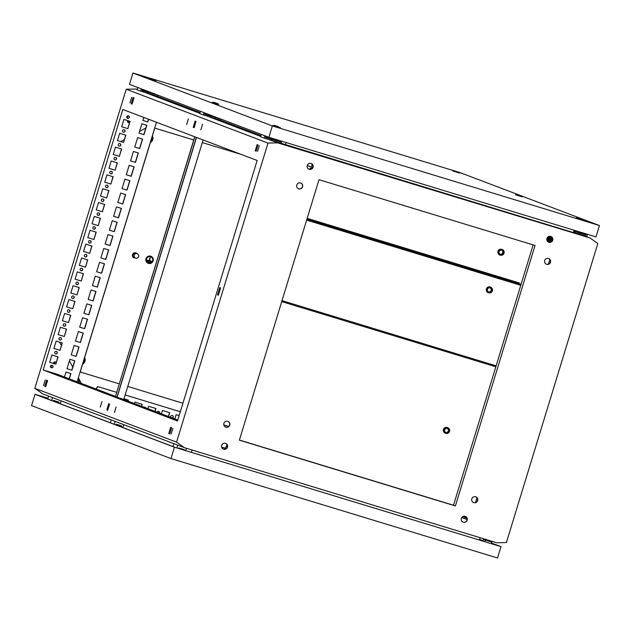 <?xml version="1.0" encoding="UTF-8"?>
<svg xmlns="http://www.w3.org/2000/svg" width="631" height="631" viewBox="0 0 631 631"><rect width="100%" height="100%" fill="white"/><g stroke="black" fill="none" stroke-linecap="round" stroke-linejoin="round"><path stroke-width="0.95" d="M49.881 372.085L52.365 372.842L49.881 372.085M51.655 372.763L54.14 373.52L51.655 372.763M53.422 373.434L55.907 374.191L53.422 373.434M55.197 374.104L57.681 374.861L55.197 374.104M56.971 374.782L59.456 375.54L56.971 374.782M58.738 375.453L61.223 376.21L58.738 375.453M60.513 376.123L62.997 376.881L60.513 376.123M62.288 376.802L64.772 377.559L62.288 376.802M64.054 377.472L66.539 378.229L64.054 377.472M65.829 378.143L68.314 378.9L65.829 378.143M67.604 378.813L70.088 379.578L67.604 378.813M69.371 379.491L71.855 380.248L69.371 379.491M71.145 380.162L73.63 380.919L71.145 380.162M72.92 380.832L75.404 381.589L72.92 380.832M74.687 381.51L77.171 382.268L74.687 381.51M76.461 382.181L78.946 382.938L76.461 382.181M78.236 382.851L80.721 383.609L78.236 382.851M80.003 383.53L82.487 384.287L80.003 383.53M81.778 384.2L84.262 384.957L81.778 384.2M83.552 384.871L86.037 385.628L83.552 384.871M85.319 385.541L87.804 386.306L85.319 385.541M87.094 386.219L89.578 386.977L87.094 386.219M88.868 386.89L91.353 387.647L88.868 386.89M90.635 387.56L93.12 388.317L90.635 387.56M92.41 388.239L94.895 388.996L92.41 388.239M94.185 388.909L96.669 389.666L94.185 388.909M95.951 389.579L98.436 390.337L95.951 389.579M97.726 390.258L100.211 391.015L97.726 390.258M99.501 390.928L101.977 391.685L99.501 390.928M101.268 391.599L103.752 392.356L101.268 391.599M103.042 392.277L105.527 393.034L103.042 392.277M104.817 392.947L107.294 393.705L104.817 392.947M106.584 393.618L109.068 394.375L106.584 393.618M108.358 394.288L110.843 395.053L108.358 394.288M110.133 394.967L112.61 395.724L110.133 394.967M111.9 395.637L114.385 396.394L111.9 395.637M113.675 396.307L116.159 397.065L113.675 396.307M115.449 396.986L117.926 397.743L115.449 396.986M117.216 397.656L119.701 398.413L117.216 397.656M118.991 398.327L121.475 399.084L118.991 398.327M120.758 399.005L123.242 399.762L120.758 399.005M122.532 399.675L125.017 400.433L122.532 399.675M124.307 400.346L126.792 401.103L124.307 400.346M126.074 401.024L128.558 401.781L126.074 401.024M127.848 401.695L130.333 402.452L127.848 401.695M129.623 402.365L132.108 403.122L129.623 402.365M131.39 403.035L133.875 403.801L131.39 403.035M133.165 403.714L135.649 404.471L133.165 403.714M134.939 404.384L137.424 405.141L134.939 404.384M136.706 405.055L139.191 405.812L136.706 405.055M138.481 405.733L140.965 406.49L138.481 405.733M140.256 406.403L142.74 407.161L140.256 406.403M142.022 407.074L144.507 407.831L142.022 407.074M143.797 407.752L146.282 408.509L143.797 407.752M145.572 408.423L148.056 409.18L145.572 408.423M147.339 409.093L149.823 409.85L147.339 409.093M149.113 409.764L151.598 410.529L149.113 409.764M150.888 410.442L153.372 411.199L150.888 410.442M152.655 411.112L155.139 411.869L152.655 411.112M154.429 411.783L156.914 412.54L154.429 411.783M156.204 412.461L158.689 413.218L156.204 412.461M157.971 413.131L160.455 413.889L157.971 413.131M159.746 413.802L162.23 414.559L159.746 413.802M161.52 414.48L164.005 415.237L161.52 414.48M163.287 415.151L165.772 415.908L163.287 415.151M165.062 415.821L167.546 416.578L165.062 415.821M166.836 416.499L169.321 417.257L166.836 416.499M168.603 417.17L171.088 417.927L168.603 417.17M170.378 417.84L172.862 418.598L170.378 417.84M172.153 418.511L174.637 419.276L172.153 418.511M173.919 419.189L176.404 419.946L173.919 419.189M177.69 420.364L172.5 418.787L177.595 420.672M546.809 238.928L546.982 238.266M548.031 240.805L548.796 238.313L548.031 240.805M549.806 241.484L550.571 238.983L549.806 241.484M552.022 241.255L552.338 239.662L551.589 241.689M100.258 407.105L101.954 401.561L100.258 407.105M186.681 124.441L188.369 118.896L186.681 124.441M129.97 102.908L131.666 97.363L129.97 102.908M43.555 385.573L45.243 380.028L43.555 385.573M257.558 151.353L259.254 145.808L257.558 151.353M200.855 129.82L202.543 124.275L200.855 129.82M114.432 412.485L116.128 406.948L114.432 412.485M171.135 434.018L172.831 428.473L171.135 434.018M127.47 118.297A1.301 1.294 110.8 0 0 129.071 117.508A1.301 1.294 110.8 0 0 128.393 115.859M127.62 118.352A1.301 1.294 110.8 0 0 129.229 117.524A1.301 1.294 110.8 0 0 128.385 115.859A1.301 1.294 110.8 0 0 126.776 116.688A1.301 1.294 110.8 0 0 127.62 118.352M123.234 132.155A1.301 1.294 110.8 0 0 124.835 131.366A1.301 1.294 110.8 0 0 124.157 129.718A1.301 1.294 110.8 0 0 122.54 130.546A1.301 1.294 110.8 0 0 123.384 132.21A1.301 1.294 110.8 0 0 124.985 131.382A1.301 1.294 110.8 0 0 124.149 129.718M118.999 146.013A1.301 1.294 110.8 0 0 120.6 145.217A1.301 1.294 110.8 0 0 119.922 143.576A1.301 1.294 110.8 0 0 118.305 144.404A1.301 1.294 110.8 0 0 119.149 146.069A1.301 1.294 110.8 0 0 120.75 145.24A1.301 1.294 110.8 0 0 119.914 143.576M114.763 159.864A1.301 1.294 110.8 0 0 114.771 159.872A1.301 1.294 110.8 0 0 116.364 159.075A1.301 1.294 110.8 0 0 115.686 157.434A1.301 1.294 110.8 0 0 114.069 158.255A1.301 1.294 110.8 0 0 114.913 159.919A1.301 1.294 110.8 0 0 116.514 159.091A1.301 1.294 110.8 0 0 115.678 157.427M110.528 173.722A1.301 1.294 110.8 0 0 112.129 172.933A1.301 1.294 110.8 0 0 111.45 171.285A1.301 1.294 110.8 0 0 109.833 172.113A1.301 1.294 110.8 0 0 110.677 173.777A1.301 1.294 110.8 0 0 112.279 172.949A1.301 1.294 110.8 0 0 111.435 171.285M106.284 187.581A1.301 1.294 110.8 0 0 107.893 186.792A1.301 1.294 110.8 0 0 107.215 185.143M106.442 187.636A1.301 1.294 110.8 0 0 108.043 186.808A1.301 1.294 110.8 0 0 107.199 185.143A1.301 1.294 110.8 0 0 105.598 185.971A1.301 1.294 110.8 0 0 106.442 187.636M102.048 201.431A1.301 1.294 110.8 0 0 103.65 200.642A1.301 1.294 110.8 0 0 102.979 199.002A1.301 1.294 110.8 0 0 101.362 199.83A1.301 1.294 110.8 0 0 102.206 201.494A1.301 1.294 110.8 0 0 103.807 200.666A1.301 1.294 110.8 0 0 102.963 198.994M97.813 215.289A1.301 1.294 110.8 0 0 99.414 214.501A1.301 1.294 110.8 0 0 98.736 212.86M97.971 215.345A1.301 1.294 110.8 0 0 99.572 214.516A1.301 1.294 110.8 0 0 98.728 212.852A1.301 1.294 110.8 0 0 97.127 213.68A1.301 1.294 110.8 0 0 97.971 215.345M93.577 229.148A1.301 1.294 110.8 0 0 95.178 228.359A1.301 1.294 110.8 0 0 94.5 226.71A1.301 1.294 110.8 0 0 92.891 227.539A1.301 1.294 110.8 0 0 93.727 229.203A1.301 1.294 110.8 0 0 95.336 228.375A1.301 1.294 110.8 0 0 94.492 226.71M89.342 243.006A1.301 1.294 110.8 0 0 90.943 242.209A1.301 1.294 110.8 0 0 90.265 240.569A1.301 1.294 110.8 0 0 88.656 241.397A1.301 1.294 110.8 0 0 89.492 243.061A1.301 1.294 110.8 0 0 91.101 242.233A1.301 1.294 110.8 0 0 90.257 240.569M85.106 256.856A1.301 1.294 110.8 0 0 85.114 256.864A1.301 1.294 110.8 0 0 86.707 256.068A1.301 1.294 110.8 0 0 86.029 254.427A1.301 1.294 110.8 0 0 84.412 255.247A1.301 1.294 110.8 0 0 85.256 256.92A1.301 1.294 110.8 0 0 86.865 256.083A1.301 1.294 110.8 0 0 86.021 254.419M80.871 270.715A1.301 1.294 110.8 0 0 82.472 269.926A1.301 1.294 110.8 0 0 81.793 268.278A1.301 1.294 110.8 0 0 80.176 269.106A1.301 1.294 110.8 0 0 81.02 270.77A1.301 1.294 110.8 0 0 82.629 269.942A1.301 1.294 110.8 0 0 81.785 268.278M76.635 284.573A1.301 1.294 110.8 0 0 78.236 283.784A1.301 1.294 110.8 0 0 77.558 282.136M76.785 284.628A1.301 1.294 110.8 0 0 78.394 283.8A1.301 1.294 110.8 0 0 77.55 282.136A1.301 1.294 110.8 0 0 75.941 282.964A1.301 1.294 110.8 0 0 76.785 284.628M72.399 298.424A1.301 1.294 110.8 0 0 72.407 298.431A1.301 1.294 110.8 0 0 74.001 297.635A1.301 1.294 110.8 0 0 73.322 295.994A1.301 1.294 110.8 0 0 71.705 296.822A1.301 1.294 110.8 0 0 72.549 298.487A1.301 1.294 110.8 0 0 74.15 297.658A1.301 1.294 110.8 0 0 73.314 295.994M68.164 312.282A1.301 1.294 110.8 0 0 68.172 312.29A1.301 1.294 110.8 0 0 69.765 311.493A1.301 1.294 110.8 0 0 69.087 309.853A1.301 1.294 110.8 0 0 67.47 310.673A1.301 1.294 110.8 0 0 68.314 312.337A1.301 1.294 110.8 0 0 69.915 311.509A1.301 1.294 110.8 0 0 69.079 309.845M63.928 326.14A1.301 1.294 110.8 0 0 65.529 325.351A1.301 1.294 110.8 0 0 64.851 323.703A1.301 1.294 110.8 0 0 63.234 324.531A1.301 1.294 110.8 0 0 64.078 326.195A1.301 1.294 110.8 0 0 65.679 325.367A1.301 1.294 110.8 0 0 64.843 323.703M59.693 339.999A1.301 1.294 110.8 0 0 61.294 339.21A1.301 1.294 110.8 0 0 60.615 337.561A1.301 1.294 110.8 0 0 58.998 338.39A1.301 1.294 110.8 0 0 59.842 340.054A1.301 1.294 110.8 0 0 61.444 339.226A1.301 1.294 110.8 0 0 60.6 337.561M55.449 353.849A1.301 1.294 110.8 0 0 57.058 353.06A1.301 1.294 110.8 0 0 56.38 351.42M55.607 353.912A1.301 1.294 110.8 0 0 57.208 353.084A1.301 1.294 110.8 0 0 56.364 351.412A1.301 1.294 110.8 0 0 54.763 352.248A1.301 1.294 110.8 0 0 55.607 353.912M51.214 367.707A1.301 1.294 110.8 0 0 52.815 366.919A1.301 1.294 110.8 0 0 52.144 365.278A1.301 1.294 110.8 0 0 50.527 366.098A1.301 1.294 110.8 0 0 51.371 367.763A1.301 1.294 110.8 0 0 52.972 366.934A1.301 1.294 110.8 0 0 52.128 365.27M172.413 418.006A1.301 1.294 110.8 0 0 172.358 415.537A1.301 1.294 110.8 0 0 170.835 417.406M172.271 417.951A1.301 1.294 110.8 0 0 172.366 415.537M159.43 413.076A1.301 1.294 110.8 0 0 158.61 411.349A1.301 1.294 110.8 0 0 157.016 412.161M159.288 413.021A1.301 1.294 110.8 0 0 158.626 411.357M145.658 407.847A1.301 1.294 110.8 0 0 143.994 407.216M145.516 407.792A1.301 1.294 110.8 0 0 144.878 407.169M228.367 123.984L231.782 125.025L228.367 123.984M189.379 109.179L192.802 110.22L189.379 109.179M271.496 140.358L274.919 141.399L271.496 140.358M576.04 233.084L579.463 234.125L576.04 233.084M226.592 123.305L230.015 124.354L226.592 123.305M187.604 108.5L191.027 109.549L187.604 108.5M546.698 264.334A3.068 3.045 110.8 0 0 550.477 262.386A3.068 3.045 110.8 0 0 548.489 258.465A3.068 3.045 110.8 0 0 544.711 260.414A3.068 3.045 110.8 0 0 546.698 264.334M546.414 264.239A3.068 3.045 110.8 0 0 550.279 262.362A3.068 3.045 110.8 0 0 548.591 258.497M548.931 242.296A3.068 3.045 110.8 0 0 552.709 240.348A3.068 3.045 110.8 0 0 550.721 236.42A3.068 3.045 110.8 0 0 546.943 238.376A3.068 3.045 110.8 0 0 548.931 242.296M550.847 236.459A3.068 3.045 -69.2 0 1 552.551 240.324A3.068 3.045 -69.2 0 1 548.662 242.201M309.245 169.321A3.068 3.045 110.8 0 0 313.031 167.365A3.068 3.045 110.8 0 0 311.044 163.445A3.068 3.045 110.8 0 0 307.265 165.401A3.068 3.045 110.8 0 0 309.245 169.321M311.17 163.484A3.068 3.045 -69.2 0 1 312.873 167.349A3.068 3.045 -69.2 0 1 308.985 169.226M298.495 188.748A3.068 3.045 110.8 0 0 302.549 186.894A3.068 3.045 110.8 0 0 300.569 182.974A3.068 3.045 110.8 0 0 296.791 184.93A3.068 3.045 110.8 0 0 298.581 188.787A3.068 3.045 110.8 0 0 302.359 186.879A3.068 3.045 110.8 0 0 300.671 183.006M225.906 427.179A3.068 3.045 110.8 0 0 229.692 425.223A3.068 3.045 110.8 0 0 227.704 421.303A3.068 3.045 110.8 0 0 223.926 423.251A3.068 3.045 110.8 0 0 225.906 427.179M225.63 427.077A3.068 3.045 110.8 0 0 229.495 425.199A3.068 3.045 110.8 0 0 227.807 421.334M223.674 449.217A3.068 3.045 110.8 0 0 227.46 447.261A3.068 3.045 110.8 0 0 225.472 443.341A3.068 3.045 110.8 0 0 221.694 445.297A3.068 3.045 110.8 0 0 223.674 449.217M225.59 443.38A3.068 3.045 -69.2 0 1 227.302 447.245A3.068 3.045 -69.2 0 1 223.413 449.122M473.55 502.56A3.068 3.045 110.8 0 0 477.612 500.706A3.068 3.045 110.8 0 0 475.624 496.786A3.068 3.045 110.8 0 0 471.846 498.742A3.068 3.045 110.8 0 0 473.636 502.599A3.068 3.045 110.8 0 0 477.422 500.691A3.068 3.045 110.8 0 0 475.735 496.818M463.351 522.192A3.068 3.045 110.8 0 0 467.137 520.236A3.068 3.045 110.8 0 0 465.15 516.316A3.068 3.045 110.8 0 0 461.371 518.272A3.068 3.045 110.8 0 0 463.351 522.192M464.96 517.467L464.006 517.175L464.944 517.53L465.299 516.371A3.068 3.045 -69.2 0 1 466.979 520.22A3.068 3.045 -69.2 0 1 463.091 522.097M78.102 378.6A3.187 3.163 -69.2 0 1 78.276 382.26M461.766 517.499L467.137 519.542M177.5 420.972L257.14 160.471L122.824 109.471L43.184 369.971L177.5 420.972M475.537 502.56L476.989 497.804M548.402 264.231L549.853 259.475M69.307 378.852L70.924 373.568L65.979 372.061L64.465 377.015M143.821 117.445L142.906 120.434L147.859 121.941L148.671 119.283M79.056 346.963L76.177 356.389L71.232 354.882L74.111 345.457L79.056 346.963M83.292 333.105L80.413 342.53L75.468 341.024L78.347 331.598L83.292 333.105M87.535 319.254L84.649 328.672L79.703 327.166L82.582 317.748L87.535 319.254M91.771 305.396L88.884 314.822L83.939 313.315L86.818 303.89L91.771 305.396M96.007 291.538L93.12 300.963L88.174 299.457L91.053 290.031L96.007 291.538M100.242 277.687L97.363 287.105L92.41 285.598L95.297 276.181L100.242 277.687M104.478 263.829L101.599 273.247L96.646 271.74L99.532 262.322L104.478 263.829M108.713 249.971L105.834 259.396L100.881 257.89L103.768 248.464L108.713 249.971M112.949 236.112L110.07 245.538L105.125 244.031L108.004 234.606L112.949 236.112M117.185 222.262L114.306 231.68L109.36 230.173L112.239 220.755L117.185 222.262M121.42 208.404L118.541 217.829L113.596 216.323L116.475 206.897L121.42 208.404M125.656 194.545L122.777 203.971L117.831 202.464L120.71 193.039L125.656 194.545M129.891 180.687L127.012 190.112L122.067 188.606L124.946 179.18L129.891 180.687M134.127 166.836L131.248 176.254L126.303 174.748L129.181 165.33L134.127 166.836M138.37 152.978L135.484 162.404L130.538 160.897L133.417 151.472L138.37 152.978M142.606 139.12L139.719 148.545L134.774 147.039L137.653 137.613L142.606 139.12M146.842 125.269L143.955 134.687L139.009 133.18L141.888 123.763L146.842 125.269M69.875 359.315L74.821 360.822L71.942 370.239L66.996 368.741L69.875 359.315M127.841 128.629L121.688 126.752L123.921 119.44L130.081 121.318L127.841 128.629L129.939 121.27M123.605 142.488L117.453 140.61L119.685 133.299L125.845 135.168L123.605 142.488L125.703 135.129M119.369 156.346L113.217 154.469L115.449 147.149L121.609 149.026L119.369 156.346L121.46 148.979M115.134 170.196L108.982 168.327L111.214 161.008L117.374 162.885L115.134 170.196L117.224 162.837M110.898 184.055L104.738 182.178L106.978 174.866L113.138 176.735L110.898 184.055L112.988 176.696M106.663 197.913L100.503 196.036L102.743 188.724L108.903 190.594L106.663 197.913L108.753 190.554M102.427 211.771L96.267 209.894L98.507 202.575L104.659 204.452L102.427 211.771L104.517 204.405M98.191 225.622L92.031 223.753L94.271 216.433L100.424 218.31L98.191 225.622L100.282 218.263M93.956 239.48L87.796 237.603L90.036 230.291L96.188 232.161L93.956 239.48L96.046 232.121M89.72 253.339L83.56 251.461L85.8 244.142L91.952 246.019L89.72 253.339L91.811 245.98M85.485 267.189L79.325 265.32L81.565 258L87.717 259.877L85.485 267.189L87.575 259.83M81.241 281.047L75.089 279.17L77.321 271.858L83.481 273.736L81.241 281.047L83.339 273.688M77.006 294.906L70.853 293.029L73.086 285.717L79.246 287.586L77.006 294.906L79.104 287.547M72.77 308.764L66.618 306.887L68.85 299.567L75.01 301.444L72.77 308.764L74.868 301.397M68.534 322.615L62.382 320.745L64.614 313.426L70.775 315.303L68.534 322.615L70.625 315.255M64.299 336.473L58.147 334.596L60.379 327.284L66.539 329.153L64.299 336.473L66.389 329.114M60.063 350.331L53.903 348.454L56.143 341.142L62.303 343.012L60.063 350.331L62.153 342.972M115.363 396.339L56.924 374.151L43.184 369.971M77.116 381.818L156.472 122.248M55.828 364.182L58.068 356.87L51.908 354.993L49.668 362.312L55.828 364.182L57.918 356.823M70.782 373.528L69.165 378.797M148.53 119.227L147.717 121.886L142.914 120.426M78.914 346.924L76.035 356.334L71.232 354.874M83.15 333.065L80.271 342.475L75.468 341.016M87.386 319.207L84.507 328.617L79.703 327.158M91.621 305.349L88.742 314.766L83.939 313.299M95.857 291.498L92.978 300.908L88.182 299.449M100.092 277.64L97.221 287.05L92.418 285.591M104.328 263.782L101.457 273.199L96.653 271.732M108.571 249.931L105.692 259.341L100.889 257.874M112.807 236.073L109.928 245.483L105.125 244.023M117.043 222.215L114.164 231.624L109.36 230.165M121.278 208.356L118.399 217.774L113.596 216.307M125.514 194.506L122.635 203.916L117.831 202.456M129.749 180.647L126.87 190.057L122.067 188.598M133.985 166.789L131.106 176.199L126.303 174.74M138.221 152.931L135.342 162.348L130.538 160.881M142.456 139.08L139.577 148.49L134.782 147.031M146.692 125.222L143.821 134.632L139.017 133.173M74.679 360.774L71.8 370.192L66.996 368.725M121.688 126.744L127.699 128.574M117.453 140.603L123.463 142.432M113.217 154.461L119.227 156.291M108.982 168.311L114.992 170.141M104.746 182.17L110.756 184M100.51 196.028L106.521 197.858M96.275 209.886L102.285 211.716M92.039 223.737L98.05 225.567M87.804 237.595L93.814 239.425M83.56 251.453L89.578 253.283M79.325 265.304L85.343 267.142M75.089 279.162L81.107 280.992M70.853 293.021L76.864 294.851M66.618 306.879L72.628 308.709M62.382 320.729L68.393 322.559M58.147 334.588L64.157 336.418M53.911 348.446L59.921 350.276M49.675 362.304L55.686 364.134M78.205 378.269A3.478 3.447 -69.2 0 1 78.552 382.362A3.478 3.447 -69.2 0 0 78.205 378.269M81.344 383.419L79.033 379.042M78.772 378.553L78.354 377.764M72.746 367.108L69.418 360.806M61.373 345.528L59.614 342.199M56.254 362.281L54.613 361.776L52.98 363.306M120.647 141.573L124.339 139.585M139.554 131.398L145.84 128.022M127.399 120.497L127.817 122.343L129.442 122.895M80.224 371.974L119.18 383.837L80.216 371.982L154.776 128.109L193.741 139.972M202.314 142.59L241.279 154.453M182.919 403.248L127.762 386.456L182.919 403.241M221.647 447.15L225.243 448.247M221.718 447.363L225.141 448.404M533.124 244.875L453.523 505.242L239.401 440.052M34.808 388.317L176.57 442.142L184.481 447.702L42.719 393.878L34.808 388.317L126.239 89.239L135.917 89.042L137.219 89.531M145.879 92.82L199.838 113.312M208.498 116.601L260.69 136.414M269.35 139.703L277.679 142.866L268.001 143.071L126.239 89.239M184.481 447.702L496.723 542.77L506.401 542.565L597.833 243.495L589.922 237.934L581.593 234.771M311.903 167.065L307.194 165.637M312.014 164.013L311.848 168.572M312.156 164.139L311.99 168.611M168.367 416.468L169.534 412.642M154.91 411.357L155.794 408.462M141.447 406.246L142.046 404.274M127.99 401.135L128.306 400.093M96.03 389.004L97.56 386.543L116.585 392.34L97.56 386.543M228.651 426.453L223.847 424.994M180.324 411.743L125.167 394.943M226.521 446.188L227.01 444.579M179.149 415.577L176.167 414.662L174.858 418.937M168.509 416.523L169.684 412.69L162.427 410.481L161.402 413.826M155.052 411.412L155.936 408.509L148.679 406.293L147.946 408.714M141.589 406.301L142.196 404.321L134.939 402.113L134.482 403.603M128.132 401.19L128.448 400.141L123.991 398.776M114.668 396.079L112.839 395.385M227.121 444.752L226.829 445.683M228.643 426.461L223.847 425.002M180.324 411.751L125.159 394.959M96.172 389.051L97.702 386.59M227.247 445.021L224.589 449.288M227.31 445.194L224.778 449.272M195.097 121.081L193.196 127.288L194.135 127.643L196.028 121.436L195.097 121.081M108.674 403.745L106.781 409.953L107.712 410.308L109.613 404.1L108.674 403.745M46.655 380.193L44.754 386.401L45.692 386.756L47.593 380.548L46.655 380.193M133.078 97.529L131.177 103.736L132.116 104.091L134.009 97.884L133.078 97.529M257.117 144.625L255.216 150.833L256.154 151.188L258.047 144.98L257.117 144.625M170.693 427.297L168.8 433.505L169.731 433.86L171.632 427.652L170.693 427.297M219.817 287.586L217.577 294.906L218.373 295.205L220.613 287.886L219.817 287.586M176.57 442.142L268.001 143.071M239.362 440.178L455.401 505.959L535.041 245.459L319.002 179.685L239.362 440.178M589.922 237.934L277.679 142.866M135.917 89.042L137.242 89.444M574.139 230.244L573.398 232.571L281.174 143.284M260.942 135.602L220.322 120.182M200.09 112.492L157.703 96.401M479.426 540.057L480.112 537.715M191.367 452.356L192.061 450.013M286.088 142.543L285.346 144.87M49.392 372.038L55.552 373.915L49.392 372.038M51.166 372.716L57.318 374.585L51.166 372.716M52.941 373.386L59.093 375.264L52.941 373.386M54.708 374.057L60.868 375.934L54.708 374.057M56.482 374.735L62.635 376.604L56.482 374.735M58.257 375.406L64.409 377.283L58.257 375.406M60.024 376.076L66.184 377.953L60.024 376.076M61.799 376.754L67.951 378.624L61.799 376.754M63.573 377.425L69.725 379.302L63.573 377.425M65.34 378.095L71.5 379.972L65.34 378.095M67.115 378.774L73.267 380.643L67.115 378.774M68.882 379.444L75.042 381.313L68.882 379.444M70.656 380.114L76.816 381.992L70.656 380.114M72.431 380.785L78.583 382.662L72.431 380.785M74.198 381.463L80.358 383.332L74.198 381.463M75.972 382.134L82.133 384.011L75.972 382.134M77.747 382.804L83.899 384.681L77.747 382.804M79.514 383.482L85.674 385.352L79.514 383.482M81.289 384.153L87.449 386.03L81.289 384.153M83.063 384.823L89.216 386.7L83.063 384.823M84.83 385.502L90.99 387.371L84.83 385.502M86.605 386.172L92.765 388.049L86.605 386.172M88.379 386.842L94.532 388.72L88.379 386.842M90.146 387.513L96.306 389.39L90.146 387.513M91.921 388.191L98.081 390.061L91.921 388.191M93.696 388.862L99.848 390.739L93.696 388.862M95.462 389.532L101.623 391.409L95.462 389.532M97.237 390.21L103.397 392.08L97.237 390.21M99.012 390.881L105.164 392.758L99.012 390.881M100.779 391.551L106.939 393.428L100.779 391.551M102.553 392.23L108.713 394.099L102.553 392.23M104.328 392.9L110.48 394.777L104.328 392.9M106.095 393.57L112.255 395.448L106.095 393.57M107.869 394.249L114.03 396.118L107.869 394.249M109.644 394.919L115.796 396.796L109.644 394.919M111.411 395.59L117.571 397.467L111.411 395.59M113.186 396.26L119.346 398.137L113.186 396.26M114.96 396.938L121.113 398.808L114.96 396.938M116.727 397.609L122.887 399.486L116.727 397.609M118.502 398.279L124.662 400.157L118.502 398.279M120.276 398.958L126.429 400.827L120.276 398.958M122.043 399.628L128.203 401.505L122.043 399.628M123.818 400.299L129.978 402.176L123.818 400.299M125.593 400.977L131.745 402.846L125.593 400.977M127.359 401.647L133.52 403.524L127.359 401.647M129.134 402.318L135.294 404.195L129.134 402.318M130.909 402.996L137.061 404.865L130.909 402.996M132.676 403.666L138.836 405.536L132.676 403.666M134.45 404.337L140.61 406.214L134.45 404.337M136.225 405.007L142.377 406.885L136.225 405.007M137.992 405.686L144.152 407.555L137.992 405.686M139.766 406.356L145.927 408.233L139.766 406.356M141.541 407.027L147.693 408.904L141.541 407.027M143.308 407.705L149.468 409.574L143.308 407.705M145.083 408.375L151.235 410.253L145.083 408.375M146.857 409.046L153.01 410.923L146.857 409.046M148.624 409.724L154.784 411.593L148.624 409.724M150.399 410.395L156.551 412.272L150.399 410.395M152.174 411.065L158.326 412.942L152.174 411.065M153.94 411.735L160.1 413.613L153.94 411.735M155.715 412.414L161.867 414.283L155.715 412.414M157.49 413.084L163.642 414.961L157.49 413.084M159.257 413.755L165.417 415.632L159.257 413.755M161.031 414.433L167.183 416.302L161.031 414.433M162.806 415.103L168.958 416.981L162.806 415.103M164.573 415.774L170.733 417.651L164.573 415.774M166.347 416.452L172.5 418.321L166.347 416.452M168.114 417.123L174.274 419L168.114 417.123M169.889 417.793L176.049 419.67L169.889 417.793M177.705 420.309L170.725 418.116L177.705 420.301M120.671 398.358L177.784 420.041M453.523 505.242L455.401 505.959M218.389 295.15L217.577 294.906M169.755 433.789L168.8 433.505M256.17 151.124L255.216 150.833M132.131 104.028L131.177 103.736M45.716 386.693L44.754 386.401M107.735 410.245L106.781 409.953M194.151 127.58L193.196 127.288M128.259 115.828L127.249 116.774L127.604 118.328M128.148 120.726L128.582 122.635M127.249 116.774L126.807 116.609M56.238 362.328L55.378 362.068L53.793 363.559M52.002 365.239L51.001 366.185L51.348 367.739M51.001 366.185L50.559 366.019M55.378 362.068L54.613 361.776M78.82 382.465A3.77 3.739 110.8 0 0 78.299 377.945M546.817 239.859L547.605 237.272M548.899 236.444L547.424 241.271M548.158 241.933L549.782 236.617L550.721 236.972L549.08 242.32M550.003 242.359L551.557 237.288L552.172 237.524M552.409 237.911L551.163 241.981M463.328 516.332L463.17 516.86L462.641 516.655M464.006 517.175L464.306 516.19M466.837 517.806L465.781 517.846L466.08 516.852M466.735 518.138L465.781 517.846M463.193 516.789L462.673 516.639M184.299 449.658L178.786 447.978L184.299 449.658M186.405 448.286L185.695 450.629M177.753 445.147L176.901 447.947M172.965 446.567L173.856 443.664M59.054 402.105L53.54 400.425L59.054 402.105M61.12 400.859L60.237 403.761M52.507 397.593L51.624 400.496M47.719 399.013L48.611 396.11M121.68 425.886L116.159 424.198L121.68 425.886M123.747 424.639L122.856 427.542M115.134 421.366L114.243 424.269M110.346 422.794L111.23 419.891M493.584 544.048L491.312 543.33L493.513 544.348M483.015 541.153L483.543 539.41L489.869 541.335L487.329 540.578L491.707 542.037L491.218 543.654M484.892 541.729L485.389 540.112L491.707 542.037M483.543 539.41L485.389 540.112M480.956 540.183L483.062 540.98M480.988 540.073L483.101 540.87M491.565 543.062L500.982 546.635L497.504 557.993L170.969 458.571L31.55 405.638L35.02 394.272L47.964 398.216M500.982 546.635L174.448 447.213L170.969 458.571M174.448 447.213L35.02 394.272M491.383 543.102L499.736 546.249L175.402 447.497L36.267 394.659L47.964 398.224M480.861 540.499L481.027 539.955M483.18 540.609L479.584 539.513M491.541 543.149L492.085 541.359M148.348 263.04A3.478 3.447 110.8 0 0 152.852 260.911A3.478 3.447 110.8 0 0 150.604 256.47A3.478 3.447 110.8 0 0 146.329 258.678A3.478 3.447 110.8 0 0 148.569 263.119A3.478 3.447 110.8 0 0 152.844 260.903A3.478 3.447 110.8 0 0 150.817 256.541M150.714 256.809L150.722 256.809A3.187 3.163 110.8 0 0 146.589 258.765A3.187 3.163 110.8 0 0 148.451 262.772L148.451 262.772A3.187 3.163 110.8 0 0 152.584 260.816A3.187 3.163 110.8 0 0 150.722 256.809L150.714 256.809A3.187 3.163 110.8 0 0 146.597 258.773A3.187 3.163 110.8 0 0 148.459 262.772L148.459 262.772M150.912 256.265L150.927 256.273A3.77 3.739 110.8 0 0 146.037 258.576A3.77 3.739 110.8 0 0 148.238 263.308A3.77 3.739 110.8 0 0 148.246 263.308A3.77 3.739 110.8 0 0 153.12 260.997A3.77 3.739 110.8 0 0 150.927 256.273A3.77 3.739 110.8 0 0 150.912 256.265A3.77 3.739 110.8 0 0 146.053 258.584A3.77 3.739 110.8 0 0 148.253 263.316L148.253 263.316M135.973 252.928A2.611 2.587 110.8 0 0 132.557 254.514A2.611 2.587 110.8 0 0 134.127 257.803M137.022 253.638A2.611 2.587 110.8 0 0 132.644 254.545A2.611 2.587 110.8 0 0 135.381 257.969M136.272 253.354A2.319 2.295 110.8 0 0 133.133 254.719A2.319 2.295 110.8 0 0 134.482 257.629L135.602 258.055A2.319 2.295 110.8 0 0 138.599 256.636A2.319 2.295 110.8 0 0 137.101 253.67A2.319 2.295 110.8 0 0 134.253 255.145A2.319 2.295 110.8 0 0 135.602 258.055M82.59 364.221A5.001 4.953 110.8 0 0 84.641 357.525M150.367 142.519A5.001 4.953 110.8 0 0 152.418 135.823M150.675 141.533A4.141 4.109 110.8 0 0 152.103 136.84M82.89 363.235A4.141 4.109 110.8 0 0 84.325 358.542M147.37 260.177L149.239 260.445L150.091 257.669L149.515 260.524L151.219 261.344L147.37 260.177L151.298 261.068M147.717 261.005L150.462 261.849M148.064 261.841L149.792 262.062M149.508 260.524L150.352 257.756M152.308 78.907L151.369 78.607M154.445 79.545L153.507 79.246M151.148 78.544L154.682 79.616L151.148 78.544M454.557 170.922L154.69 79.624L156.062 80.65L149.468 78.623M522.074 196.769L515.551 194.782M218.626 104.383L212.111 102.388M278.153 126.5L274.619 125.427L280.472 127.817L272.876 125.522M582.926 219.88L576.403 217.884M459.447 172.997L452.932 171.001M156.007 80.602L149.484 78.607M459.478 173.028L458.13 172.011L454.58 170.922L460.031 172.594L599.45 225.535L272.363 125.94L132.944 73.007L151.109 78.536L149.405 78.638M272.363 125.94L268.893 137.306L595.98 236.893L599.45 225.535M268.893 137.306L129.473 84.365L132.944 73.007M455.756 171.301L454.809 171.001M457.893 171.94L456.954 171.64M452.884 171.017L459.502 173.06M579.226 218.184L578.288 217.884M581.364 218.823L580.425 218.523M578.067 217.813L581.601 218.894L578.067 217.813M581.601 218.894L582.981 219.919L576.387 217.9M275.786 125.79L274.84 125.49M277.924 126.429L276.977 126.129M279.541 127.533L272.915 125.514L274.611 125.419M214.934 102.687L213.988 102.388M217.072 103.326L216.125 103.027M213.775 102.317L217.301 103.397L213.775 102.317M218.657 104.415L212.087 102.403M218.689 104.423L217.301 103.397M518.374 195.074L517.436 194.774M520.512 195.713L519.573 195.413M517.215 194.711L520.749 195.784L517.215 194.711M515.511 194.798L522.105 196.801M146.305 90.761L146.092 91.542L151.614 93.222L151.74 92.82M137.826 87.535L137.108 89.886L147.528 93.325L147.867 92.213L142.093 90.454L142.448 89.294M140.658 91.227L141.368 88.884M158.034 95.313L153.365 93.885L153.025 94.997L157.695 96.417L158.034 95.313L151.653 93.096M146.1 91.432L142.164 90.209M147.528 93.317L153.025 94.997M153.365 93.885L147.867 92.213M269.8 137.582L269.54 138.418L275.061 140.098M261.297 134.419L260.587 136.769L264.129 138.118L270.999 140.208L271.338 139.096L265.564 137.337L265.919 136.178M264.129 138.118L264.846 135.768M281.505 142.196L276.835 140.768L276.496 141.88L281.166 143.3L281.505 142.196L275.124 139.987M269.571 138.315L265.643 137.093M270.999 140.2L276.496 141.88M276.835 140.768L271.338 139.096M578.509 232.492L573.871 231.096M587.445 234.298L586.814 236.365L579.944 234.275L580.283 233.162L586.049 234.921L586.349 233.959M573.839 231.198L574.786 231.49L574.447 232.594L573.484 232.303M578.572 232.374L586.049 234.921M582.728 232.863L582.508 233.573M579.944 234.275L574.447 232.594M574.786 231.49L580.283 233.162M208.932 114.534L208.719 115.323L214.232 117.003L214.359 116.601M200.453 111.316L199.735 113.659L210.147 117.098L210.486 115.994L204.712 114.235L205.067 113.075M203.277 115.008L203.994 112.665M220.661 119.085L215.983 117.666L215.644 118.778L220.322 120.198L220.661 119.085L214.272 116.877M208.719 115.213L204.791 113.99M210.147 117.098L215.644 118.778M215.983 117.666L210.486 115.994M447.229 428.41A2.145 2.13 -69.2 0 1 445.715 432.401M446.062 432.535A2.145 2.13 110.8 0 0 448.696 431.17A2.145 2.13 110.8 0 0 447.316 428.433A2.145 2.13 110.8 0 0 444.674 429.798A2.145 2.13 110.8 0 0 446.062 432.535M447.568 427.605A3.013 2.989 110.8 0 0 443.861 429.522A3.013 2.989 110.8 0 0 445.809 433.371A3.013 2.989 110.8 0 0 449.517 431.454A3.013 2.989 110.8 0 0 447.568 427.605M445.62 433.3L445.297 433.182A3.013 2.989 -69.2 0 1 443.538 429.395A3.013 2.989 -69.2 0 1 447.442 427.55L447.758 427.668M282.018 300.648L496.14 365.846L282.025 300.656L281.765 301.492L283.429 302.123L283.69 301.287M495.879 365.893L495.627 366.729L283.429 302.123M501.708 250.223A2.145 2.13 -69.2 0 1 500.194 254.206M500.541 254.348A2.145 2.13 110.8 0 0 503.175 252.984A2.145 2.13 110.8 0 0 501.795 250.247A2.145 2.13 110.8 0 0 499.153 251.611A2.145 2.13 110.8 0 0 500.541 254.348M502.047 249.411A3.013 2.989 110.8 0 0 498.34 251.327A3.013 2.989 110.8 0 0 500.288 255.176A3.013 2.989 110.8 0 0 503.995 253.26A3.013 2.989 110.8 0 0 502.047 249.411M500.099 255.113L499.776 254.995A3.013 2.989 -69.2 0 1 498.017 251.209A3.013 2.989 -69.2 0 1 501.913 249.355L502.237 249.482M308.851 218.981L519.376 282.956L307.187 218.35L306.934 219.186L308.598 219.817L308.851 218.981L307.187 218.35M309.837 169.392L310.231 168.091L312.014 168.627L310.129 168.043L309.718 169.384M521.04 283.595L520.788 284.423L308.598 219.817M490.082 287.87A2.145 2.13 -69.2 0 1 488.568 291.853M490.161 287.894A2.145 2.13 -69.2 0 1 491.549 290.631A2.145 2.13 -69.2 0 1 488.773 291.948A2.145 2.13 -69.2 0 1 487.526 289.258A2.145 2.13 -69.2 0 1 490.161 287.894M488.654 292.823A3.013 2.989 -69.2 0 1 486.706 288.974A3.013 2.989 -69.2 0 1 490.61 287.129A3.013 2.989 -69.2 0 1 492.361 290.907A3.013 2.989 -69.2 0 1 488.654 292.823M490.61 287.129L490.287 287.002A3.013 2.989 110.8 0 0 486.391 288.856A3.013 2.989 110.8 0 0 488.149 292.642L488.465 292.76M520.678 284.392L520.425 285.212L308.236 220.605L308.488 219.777L306.934 219.186M306.674 220.014L308.236 220.605M196.383 137.4L116.948 397.214L122.682 399.123M194.861 136.824L115.426 396.639L116.987 397.112M196.525 137.455L117.09 397.27M203.119 139.964L123.763 399.533M194.719 136.769L115.426 396.639M178.786 447.978L178.628 448.475M184.323 449.674L184.173 450.163M53.54 400.425L53.319 401.135M59.077 402.113L58.746 403.201M116.159 424.198L115.938 424.915M121.704 425.893L121.373 426.974M136.13 253.299L137.25 253.725M454.58 170.922L452.853 171.025M578.051 217.805L576.324 217.916M213.759 102.309L212.04 102.388M517.199 194.703L515.472 194.805M520.749 195.784L522.129 196.817M275.345 139.27L275.084 140.106M578.785 231.664L578.532 232.5M573.721 232.374L573.547 232.949"/></g></svg>
